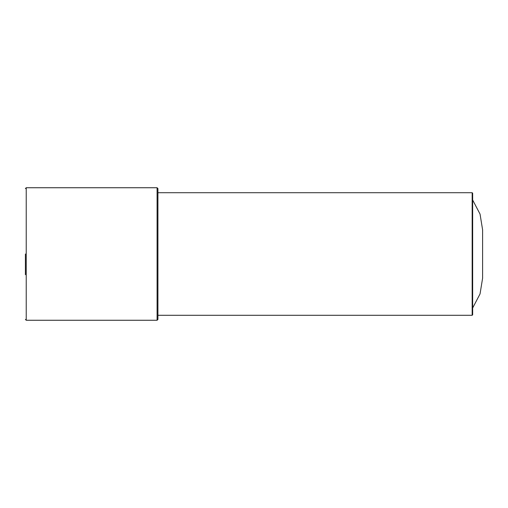 <?xml version="1.0" encoding="UTF-8"?>
<svg xmlns="http://www.w3.org/2000/svg" width="508" height="508" viewBox="0 0 508 508"><rect width="100%" height="100%" fill="white"/><g stroke="black" fill="none" stroke-linecap="round" stroke-linejoin="round"><path stroke-width="0.76" d="M157.093 187.738L26.226 187.738L26.226 320.262L157.093 320.262L157.093 187.738L157.924 188.57L157.924 319.43L157.924 315.29L472.167 315.29L472.167 192.71L472.662 193.205L472.662 314.795L472.662 196.024M25.4 254L25.4 274.707M472.662 199.993L480.047 214.09L482.6 229.806L482.6 278.194L480.047 293.91L472.662 308.007M26.226 187.738L25.4 188.57M472.167 192.71L157.924 192.71M157.093 320.262L157.924 319.43M26.226 320.262L25.4 319.43M472.167 315.29L472.662 314.795"/></g></svg>
